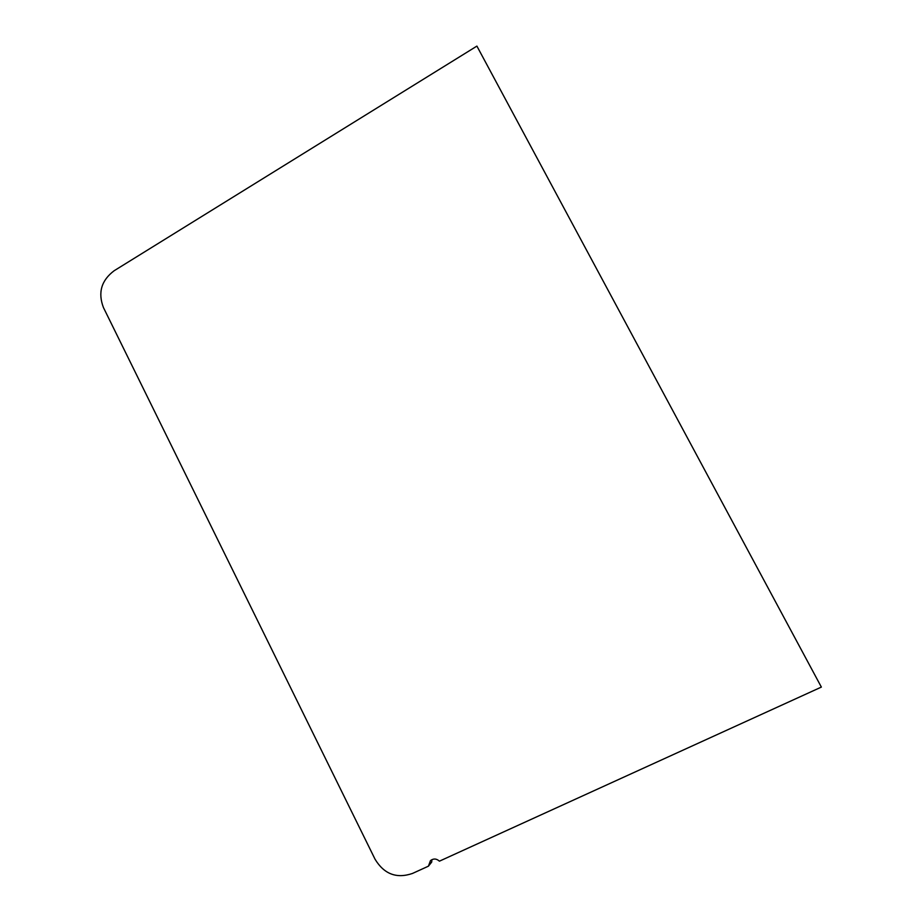 <?xml version="1.0" encoding="UTF-8"?>
<svg xmlns="http://www.w3.org/2000/svg" width="922" height="922" viewBox="0 0 922 922"><rect width="100%" height="100%" fill="white"/><g stroke="black" fill="none" stroke-linecap="round" stroke-linejoin="round"><path stroke-width="1.38" d="M431.865 859.661L431.703 862.07L428.419 866.184L412.434 873.468C396.575 878.873 384.117 874.137 375.07 859.258L103.437 307.545C97.767 292.666 101.339 280.392 114.155 270.734L476.905 46.1L821.364 687.086L439.425 861.171C436.498 858.532 433.513 858.347 430.459 860.618L428.419 866.184"/></g></svg>
